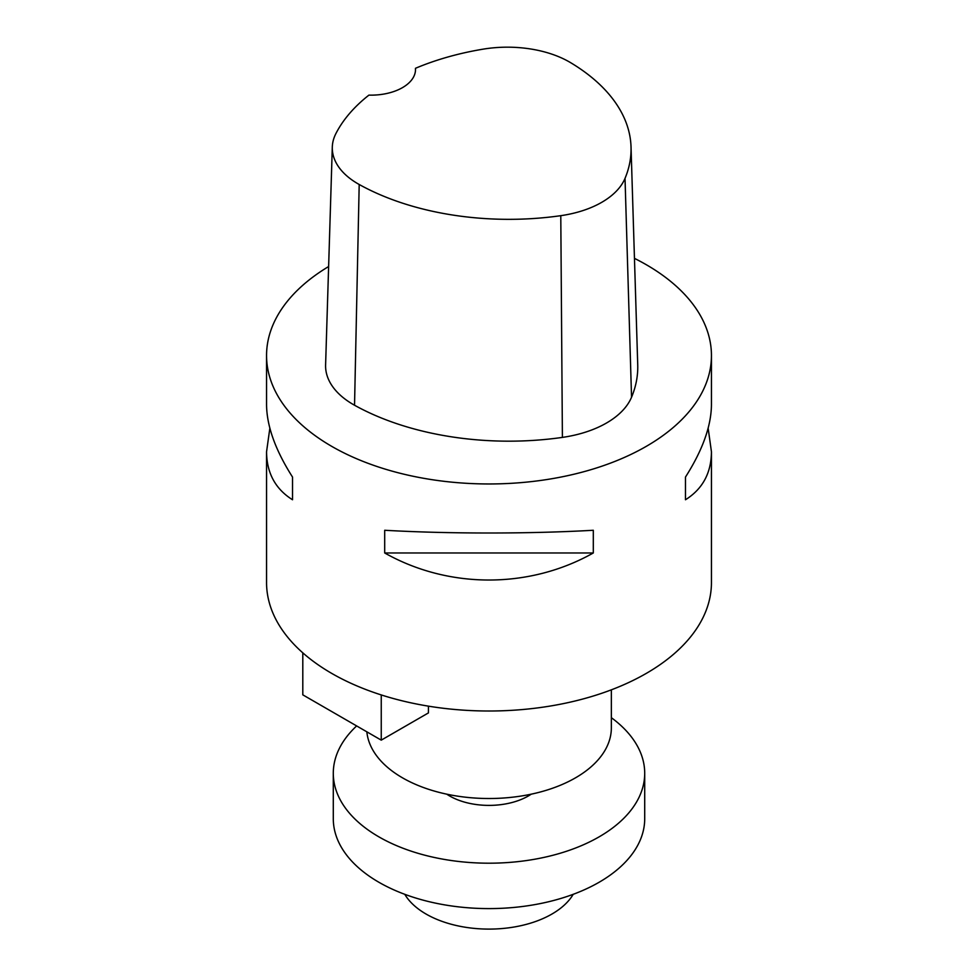 <?xml version="1.0" encoding="UTF-8"?>
<svg xmlns="http://www.w3.org/2000/svg" width="978" height="978" viewBox="0 0 978 978"><rect width="100%" height="100%" fill="white"/><g stroke="black" fill="none" stroke-linecap="round" stroke-linejoin="round"><path stroke-width="1.47" d="M333.29 773.292L333.29 818.696A155.71 89.903 0 0 0 489 908.599A155.71 89.903 0 0 0 644.71 818.696L644.71 773.292A155.71 89.903 180 0 1 489 863.195A155.71 89.903 180 0 1 333.29 773.292A155.71 89.903 180 0 1 356.64 725.933M611.348 717.681A155.71 89.903 180 0 1 644.71 773.292M446.763 794.173A55.612 32.103 0 0 0 531.237 794.173M415.467 68.301A215.747 124.561 180 0 1 483.12 49.157A87.837 50.709 180 0 1 570.675 62.702A215.747 124.561 180 0 1 631.03 146.908L637.729 364.794A222.446 128.436 180 0 1 631.543 397.227A94.536 54.585 180 0 1 562.399 437.398A222.446 128.436 180 0 1 354.537 405.234A94.536 54.585 180 0 1 325.601 364.953L332.3 147.067A87.837 50.709 180 0 1 335.87 133.631A215.747 124.561 180 0 1 368.914 95.123A44.487 25.685 180 0 0 415.516 69.475A44.487 25.685 180 0 0 415.467 68.301L415.467 70.685M631.03 146.908A215.747 124.561 180 0 1 625.028 178.363A87.837 50.709 180 0 1 560.785 215.673A215.747 124.561 180 0 1 359.195 184.487A87.837 50.709 180 0 1 332.3 147.067M634.453 258.363A222.446 128.436 180 0 1 646.299 264.72A222.446 128.436 180 0 1 711.446 355.54A222.446 128.436 180 0 1 489 483.963A222.446 128.436 180 0 1 266.554 355.54A222.446 128.436 180 0 1 328.632 266.529M711.446 355.54L711.446 404.599C711.275 425.968 702.62 450.124 685.48 477.056L685.48 499.758C702.62 488.988 711.275 472.997 711.446 451.787L711.446 582.582A222.446 128.436 180 0 1 489 711.006A222.446 128.436 180 0 1 266.554 582.582L266.554 451.787C266.725 472.997 275.38 488.988 292.52 499.758L292.52 477.056C275.38 450.124 266.725 425.968 266.554 404.599L266.554 355.54M269.855 428.193L266.554 451.787M384.696 552.973C448.682 589.037 529.318 589.037 593.304 552.973L593.304 530.272C529.318 533.915 448.682 533.915 384.696 530.272L384.696 552.973L593.304 552.973M711.446 451.787L708.145 428.193M685.48 499.758L685.48 477.056M292.52 477.056L292.52 499.758M611.348 689.832L611.348 727.876A122.348 70.636 180 0 1 492.411 798.488A122.348 70.636 180 0 1 366.848 731.825M302.801 652.852L302.801 694.845L381.249 740.138L428.437 712.901L428.437 706.153M381.249 694.942L381.249 740.138M573.218 894.32A88.986 51.369 180 0 1 489 929.1A88.986 51.369 180 0 1 404.782 894.32M625.028 178.363L631.543 397.227M560.785 215.673L562.399 437.398M359.195 184.487L354.537 405.234"/></g></svg>
